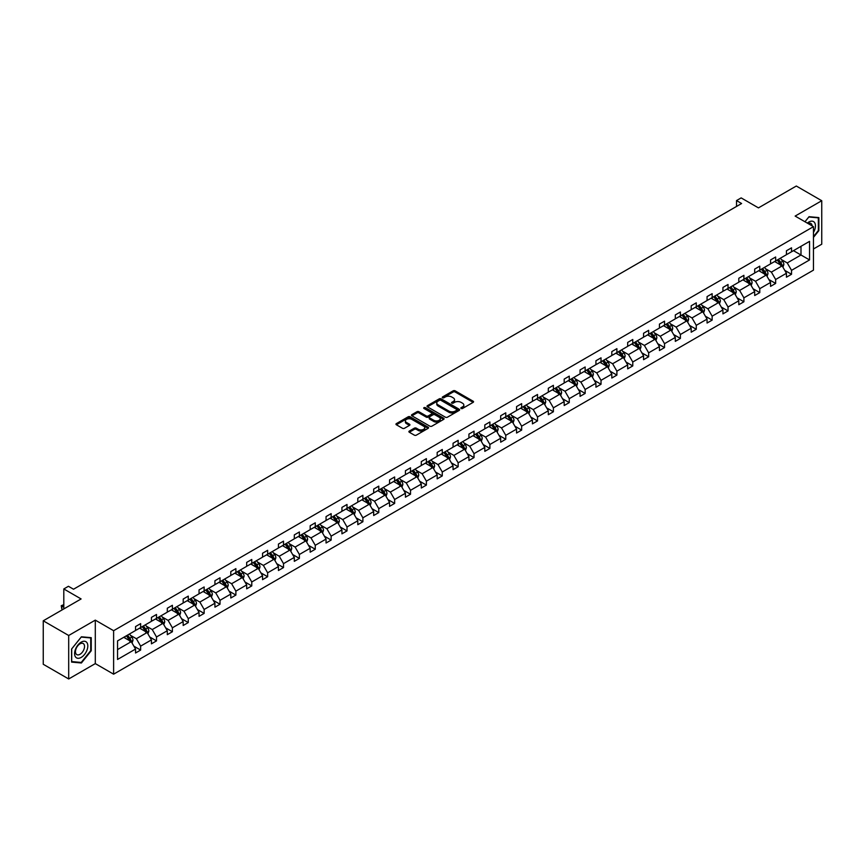 <?xml version="1.0" encoding="UTF-8"?>
<svg xmlns="http://www.w3.org/2000/svg" width="865" height="865" viewBox="0 0 865 865"><rect width="100%" height="100%" fill="white"/><g stroke="black" fill="none" stroke-linecap="round" stroke-linejoin="round"><path stroke-width="1.3" d="M461.121 408.485A0.984 0.573 0 0 0 462.526 408.485L473.133 402.355A1.416 0.811 0 0 0 473.555 401.782A1.416 0.811 0 0 0 473.133 401.209L455.152 390.829A1.416 0.811 0 0 0 453.163 390.829L442.545 396.949A0.984 0.573 0 0 0 443.94 397.759L445.313 396.97A4.52 2.606 0 0 1 451.714 396.97L453.206 397.835A4.52 2.606 0 0 1 454.536 399.673A4.52 2.606 0 0 1 453.206 401.522L451.833 402.312A0.984 0.573 0 0 0 453.238 403.122L454.612 402.333A4.52 2.606 0 0 1 461.002 402.333L462.494 403.198A4.52 2.606 0 0 1 463.824 405.036A4.52 2.606 0 0 1 462.494 406.885L461.121 407.675A0.984 0.573 0 0 0 461.121 408.485L461.121 407.675M813.457 248.979L821.75 244.2L821.75 200.723L796.308 186.029L758.454 207.881L741.154 197.901L736.526 200.572L736.526 206.443M68.692 678.971L95.301 663.606L95.301 620.129L68.692 635.494L68.692 678.971L43.25 664.277L43.25 620.8L81.105 598.948L63.805 588.957L63.805 608.938M68.692 635.494L43.25 620.8M409.307 431.084A1.416 0.811 0 0 0 408.896 431.657A1.416 0.811 0 0 0 409.307 432.23L414.357 435.149A1.416 0.811 0 0 0 416.346 435.149L428.132 428.337A1.416 0.811 0 0 0 428.553 427.764A1.416 0.811 0 0 0 428.132 427.191L410.161 416.8A1.416 0.811 0 0 0 408.161 416.8L396.375 423.612A1.416 0.811 0 0 0 395.954 424.185A1.416 0.811 0 0 0 396.375 424.769L402.463 428.283A1.416 0.811 0 0 0 404.463 428.283L409.502 425.375A1.416 0.811 0 0 0 409.924 424.791A1.416 0.811 0 0 0 409.502 424.218L406.485 422.477A3.774 2.184 0 0 1 405.382 420.931A3.774 2.184 0 0 1 407.707 418.909A3.774 2.184 0 0 1 411.827 419.384L423.666 426.218A3.774 2.184 0 0 1 424.769 427.764A3.774 2.184 0 0 1 422.444 429.775A3.774 2.184 0 0 1 418.325 429.31L416.346 428.164A1.416 0.811 0 0 0 414.357 428.164L409.307 431.084L409.307 432.23L414.357 429.343L414.357 428.164M63.805 588.957L68.432 586.286L73.525 589.227L741.608 203.513L736.526 200.572M95.301 620.129L113.618 630.704L813.457 226.662L813.457 270.139L113.618 674.181L113.618 630.704M821.75 200.723L795.14 216.077L813.457 226.662M445.421 417.211A1.416 0.811 0 0 0 447.41 417.211L459.207 410.399A1.416 0.811 0 0 0 459.618 409.826A1.416 0.811 0 0 0 459.207 409.253L441.226 398.873A1.416 0.811 0 0 0 439.225 398.873L427.44 405.674A1.416 0.811 0 0 0 427.018 406.247A1.416 0.811 0 0 0 427.44 406.831L445.421 417.211M424.391 408.702A0.984 0.573 0 0 1 425.385 408.842L425.385 407.664L443.669 418.217A1.416 0.811 0 0 1 444.08 418.801A1.416 0.811 0 0 1 443.669 419.374L431.884 426.175A1.416 0.811 0 0 1 429.883 426.175L411.902 415.795L416.952 412.908L416.952 411.729L411.902 414.638A1.416 0.811 0 0 0 411.491 415.222A1.416 0.811 0 0 0 411.902 415.795L411.902 414.638M416.952 412.908A1.416 0.811 0 0 1 418.941 412.908L418.941 411.729A1.416 0.811 0 0 0 416.952 411.729M418.941 411.729L426.24 415.935A1.416 0.811 0 0 0 428.24 415.935L431.581 414.011A1.416 0.811 0 0 0 431.992 413.427A1.416 0.811 0 0 0 431.581 412.854L423.991 408.475A0.984 0.573 0 0 1 425.385 407.664M117.543 640.9L135.546 630.499L135.546 626.563L140.638 623.622L140.638 627.558L151.429 621.33L151.429 617.394L156.511 614.464L156.511 618.399L167.302 612.171L167.302 608.236L172.394 605.295L172.394 609.23L183.175 603.002L183.175 599.067L188.267 596.126L188.267 600.061L199.047 593.833L199.047 589.898L204.14 586.967L204.14 590.903L214.931 584.675L214.931 580.739L220.013 577.798L220.013 581.734L230.804 575.506L230.804 571.57L235.886 568.629L235.886 572.565L246.676 566.337L246.676 562.401L251.769 559.46L251.769 563.407L262.549 557.179L262.549 553.243L267.642 550.302L267.642 554.238L278.433 548.01L278.433 544.074L283.515 541.133L283.515 545.069L294.305 538.841L294.305 534.905L299.387 531.964L299.387 535.911L310.178 529.683L310.178 525.736L315.271 522.806L315.271 526.742L326.051 520.514L326.051 516.578L331.144 513.637L331.144 517.573L341.935 511.345L341.935 507.409L347.016 504.468L347.016 508.404L357.807 502.187L357.807 498.24L362.889 495.31L362.889 499.246L373.68 493.018L373.68 489.082L378.773 486.141L378.773 490.077L389.553 483.849L389.553 479.913L394.645 476.972L394.645 480.908L405.425 474.68L405.425 470.744L410.518 467.814L410.518 471.749L421.309 465.521L421.309 461.586L426.391 458.645L426.391 462.58L437.182 456.352L437.182 452.417L442.275 449.476L442.275 453.411L453.055 447.183L453.055 443.248L458.147 440.317L458.147 444.253L468.927 438.025L468.927 434.089L474.02 431.148L474.02 435.084L484.811 428.856L484.811 424.92L489.893 421.979L489.893 425.915L500.684 419.687L500.684 415.751L505.766 412.821L505.766 416.757L516.556 410.529L516.556 406.593L521.649 403.652L521.649 407.588L532.429 401.36L532.429 397.424L537.522 394.483L537.522 398.419L548.313 392.191L548.313 388.255L553.395 385.325L553.395 389.261L564.185 383.033L564.185 379.097L569.267 376.156L569.267 380.092L580.058 373.864L580.058 369.928L585.151 366.987L585.151 370.923L595.931 364.695L595.931 360.759L601.024 357.829L601.024 361.765L611.815 355.537L611.815 351.601L616.896 348.66L616.896 352.596L627.687 346.368L627.687 342.432L632.769 339.491L632.769 343.427L643.56 337.199L643.56 333.263L648.653 330.333L648.653 334.268L659.433 328.04L659.433 324.105L664.525 321.164L664.525 325.099L675.305 318.871L675.305 314.936L680.398 311.995L680.398 315.93L691.189 309.702L691.189 305.767L696.271 302.837L696.271 306.772L707.062 300.544L707.062 296.608L712.154 293.668L712.154 297.603L722.935 291.375L722.935 287.44L728.027 284.499L728.027 288.434L738.807 282.206L738.807 278.271L743.9 275.329L743.9 279.276L754.691 273.048L754.691 269.101L759.773 266.171L759.773 270.107L770.564 263.879L770.564 259.943L775.646 257.002L775.646 260.938L786.436 254.71L786.436 250.774L791.529 247.833L791.529 251.78L809.543 241.378L809.543 259.943L791.529 270.345L791.529 274.281L786.436 277.211L786.436 273.275L775.646 279.503L775.646 283.439L770.564 286.38L770.564 282.444L759.773 288.672L759.773 292.608L754.691 295.549L754.691 291.613L743.9 297.841L743.9 301.777L738.807 304.707L738.807 300.771L728.027 306.999L728.027 310.935L722.935 313.876L722.935 309.94L712.154 316.168L712.154 320.104L707.062 323.045L707.062 319.109L696.271 325.337L696.271 329.273L691.189 332.203L691.189 328.268L680.398 334.496L680.398 338.431L675.305 341.372L675.305 337.437L664.525 343.664L664.525 347.6L659.433 350.541L659.433 346.606L648.653 352.834L648.653 356.769L643.56 359.699L643.56 355.764L632.769 361.992L632.769 365.927L627.687 368.868L627.687 364.933L616.896 371.161L616.896 375.096L611.815 378.037L611.815 374.102L601.024 380.33L601.024 384.265L595.931 387.206L595.931 383.26L585.151 389.488L585.151 393.434L580.058 396.365L580.058 392.429L569.267 398.657L569.267 402.593L564.185 405.534L564.185 401.598L553.395 407.826L553.395 411.762L548.313 414.703L548.313 410.756L537.522 416.984L537.522 420.931L532.429 423.861L532.429 419.925L521.649 426.153L521.649 430.089L516.556 433.03L516.556 429.094L505.766 435.322L505.766 439.258L500.684 442.199L500.684 438.263L489.893 444.491L489.893 448.427L484.811 451.357L484.811 447.421L474.02 453.649L474.02 457.585L468.927 460.526L468.927 456.59L458.147 462.818L458.147 466.754L453.055 469.695L453.055 465.759L442.275 471.987L442.275 475.923L437.182 478.853L437.182 474.917L426.391 481.145L426.391 485.081L421.309 488.022L421.309 484.086L410.518 490.314L410.518 494.25L405.425 497.191L405.425 493.255L394.645 499.483L394.645 503.419L389.553 506.349L389.553 502.414L378.773 508.642L378.773 512.577L373.68 515.518L373.68 511.583L362.889 517.811L362.889 521.746L357.807 524.687L357.807 520.752L347.016 526.98L347.016 530.915L341.935 533.846L341.935 529.91L331.144 536.138L331.144 540.074L326.051 543.015L326.051 539.079L315.271 545.307L315.271 549.243L310.178 552.184L310.178 548.248L299.387 554.476L299.387 558.412L294.305 561.342L294.305 557.406L283.515 563.634L283.515 567.57L278.433 570.511L278.433 566.575L267.642 572.803L267.642 576.739L262.549 579.68L262.549 575.744L251.769 581.972L251.769 585.908L246.676 588.838L246.676 584.902L235.886 591.13L235.886 595.066L230.804 598.007L230.804 594.071L220.013 600.299L220.013 604.235L214.931 607.176L214.931 603.24L204.14 609.468L204.14 613.404L199.047 616.334L199.047 612.398L188.267 618.626L188.267 622.562L183.175 625.503L183.175 621.567L172.394 627.795L172.394 631.731L167.302 634.672L167.302 630.736L156.511 636.964L156.511 640.9L151.429 643.841L151.429 639.895L140.638 646.123L140.638 650.058L135.546 652.999L135.546 649.064L117.543 659.465L117.543 640.9M139.622 628.152L147.147 632.499L136.367 638.727L130.474 635.321M136.367 638.727L140.638 646.123M147.147 632.499L151.429 639.895M135.546 629.558L136.367 630.034L140.638 627.558M155.495 618.983L163.031 623.33L152.24 629.558L146.347 626.163M152.24 629.558L156.511 636.964M163.031 623.33L167.302 630.736M151.429 620.389L152.24 620.865L156.511 618.399M171.367 609.814L178.904 614.161L168.113 620.389L162.22 616.994M168.113 620.389L172.394 627.795M178.904 614.161L183.175 621.567M167.302 611.231L168.113 611.696L172.394 609.23M187.251 600.656L194.776 605.003L183.986 611.231L178.103 607.825M183.986 611.231L188.267 618.626M194.776 605.003L199.047 612.398M183.175 602.062L183.986 602.537L188.267 600.061M203.124 591.487L210.649 595.834L199.869 602.062L193.976 598.666M199.869 602.062L204.14 609.468M210.649 595.834L214.931 603.24M199.047 592.893L199.869 593.368L204.14 590.903M218.996 582.318L226.533 586.665L215.742 592.893L209.849 589.498M215.742 592.893L220.013 600.299M226.533 586.665L230.804 594.071M214.931 583.734L215.742 584.199L220.013 581.734M234.869 573.16L242.405 577.506L231.615 583.734L225.722 580.329M231.615 583.734L235.886 591.13M242.405 577.506L246.676 584.902M230.804 574.565L231.615 575.03L235.886 572.565M250.753 563.991L258.278 568.337L247.487 574.565L241.605 571.17M247.487 574.565L251.769 581.972M258.278 568.337L262.549 575.744M246.676 565.396L247.487 565.872L251.769 563.407M266.625 554.822L274.151 559.168L263.371 565.396L257.478 562.001M263.371 565.396L267.642 572.803M274.151 559.168L278.433 566.575M262.549 556.238L263.371 556.703L267.642 554.238M282.498 545.664L290.035 550.01L279.244 556.238L273.351 552.832M279.244 556.238L283.515 563.634M290.035 550.01L294.305 557.406M278.433 547.069L279.244 547.534L283.515 545.069M298.371 536.495L305.907 540.841L295.116 547.069L289.224 543.663M295.116 547.069L299.387 554.476M305.907 540.841L310.178 548.248M294.305 537.9L295.116 538.376L299.387 535.911M314.255 527.326L321.78 531.672L310.989 537.9L305.107 534.505M310.989 537.9L315.271 545.307M321.78 531.672L326.051 539.079M310.178 528.742L310.989 529.207L315.271 526.742M330.127 518.167L337.653 522.514L326.873 528.742L320.98 525.336M326.873 528.742L331.144 536.138M337.653 522.514L341.935 529.91M326.051 519.573L326.873 520.038L331.144 517.573M346 508.998L353.525 513.345L342.745 519.573L336.853 516.167M342.745 519.573L347.016 526.98M353.525 513.345L357.807 520.752M341.935 510.404L342.745 510.88L347.016 508.404M361.873 499.829L369.409 504.176L358.618 510.404L352.725 507.009M358.618 510.404L362.889 517.811M369.409 504.176L373.68 511.583M357.807 501.246L358.618 501.711L362.889 499.246M377.746 490.66L385.282 495.018L374.491 501.246L368.609 497.84M374.491 501.246L378.773 508.642M385.282 495.018L389.553 502.414M373.68 492.077L374.491 492.542L378.773 490.077M393.629 481.502L401.155 485.849L390.375 492.077L384.482 488.671M390.375 492.077L394.645 499.483M401.155 485.849L405.425 493.255M389.553 482.908L390.375 483.384L394.645 480.908M409.502 472.333L417.027 476.68L406.247 482.908L400.354 479.513M406.247 482.908L410.518 490.314M417.027 476.68L421.309 484.086M405.425 473.75L406.247 474.215L410.518 471.749M425.375 463.164L432.911 467.522L422.12 473.75L416.227 470.344M422.12 473.75L426.391 481.145M432.911 467.522L437.182 474.917M421.309 464.581L422.12 465.046L426.391 462.58M441.247 454.006L448.784 458.353L437.993 464.581L432.1 461.175M437.993 464.581L442.275 471.987M448.784 458.353L453.055 465.759M437.182 455.412L437.993 455.887L442.275 453.411M457.131 444.837L464.656 449.184L453.865 455.412L447.983 452.017M453.865 455.412L458.147 462.818M464.656 449.184L468.927 456.59M453.055 446.254L453.865 446.718L458.147 444.253M473.004 435.668L480.529 440.026L469.749 446.254L463.856 442.848M469.749 446.254L474.02 453.649M480.529 440.026L484.811 447.421M468.927 437.085L469.749 437.549L474.02 435.084M488.876 426.51L496.413 430.857L485.622 437.085L479.729 433.679M485.622 437.085L489.893 444.491M496.413 430.857L500.684 438.263M484.811 427.916L485.622 428.391L489.893 425.915M504.749 417.341L512.285 421.688L501.495 427.916L495.602 424.52M501.495 427.916L505.766 435.322M512.285 421.688L516.556 429.094M500.684 418.746L501.495 419.222L505.766 416.757M520.633 408.172L528.158 412.529L517.367 418.746L511.485 415.351M517.367 418.746L521.649 426.153M528.158 412.529L532.429 419.925M516.556 409.588L517.367 410.053L521.649 407.588M536.505 399.014L544.031 403.36L533.251 409.588L527.358 406.182M533.251 409.588L537.522 416.984M544.031 403.36L548.313 410.756M532.429 400.419L533.251 400.895L537.522 398.419M552.378 389.845L559.915 394.191L549.124 400.419L543.231 397.024M549.124 400.419L553.395 407.826M559.915 394.191L564.185 401.598M548.313 391.25L549.124 391.726L553.395 389.261M568.251 380.676L575.787 385.022L564.996 391.25L559.104 387.855M564.996 391.25L569.267 398.657M575.787 385.022L580.058 392.429M564.185 382.092L564.996 382.557L569.267 380.092M584.135 371.518L591.66 375.864L580.869 382.092L574.987 378.686M580.869 382.092L585.151 389.488M591.66 375.864L595.931 383.26M580.058 372.923L580.869 373.399L585.151 370.923M600.007 362.349L607.533 366.695L596.753 372.923L590.86 369.528M596.753 372.923L601.024 380.33M607.533 366.695L611.815 374.102M595.931 363.754L596.753 364.23L601.024 361.765M615.88 353.18L623.405 357.526L612.625 363.754L606.733 360.359M612.625 363.754L616.896 371.161M623.405 357.526L627.687 364.933M611.815 354.596L612.625 355.061L616.896 352.596M631.753 344.021L639.289 348.368L628.498 354.596L622.605 351.19M628.498 354.596L632.769 361.992M639.289 348.368L643.56 355.764M627.687 345.427L628.498 345.903L632.769 343.427M647.626 334.852L655.162 339.199L644.371 345.427L638.489 342.032M644.371 345.427L648.653 352.834M655.162 339.199L659.433 346.606M643.56 336.258L644.371 336.734L648.653 334.268M663.509 325.683L671.035 330.03L660.255 336.258L654.362 332.863M660.255 336.258L664.525 343.664M671.035 330.03L675.305 337.437M659.433 327.1L660.255 327.565L664.525 325.099M679.382 316.525L686.907 320.872L676.127 327.1L670.234 323.694M676.127 327.1L680.398 334.496M686.907 320.872L691.189 328.268M675.305 317.931L676.127 318.396L680.398 315.93M695.255 307.356L702.791 311.703L692 317.931L686.107 314.536M692 317.931L696.271 325.337M702.791 311.703L707.062 319.109M691.189 308.762L692 309.238L696.271 306.772M711.127 298.187L718.664 302.534L707.873 308.762L701.98 305.367M707.873 308.762L712.154 316.168M718.664 302.534L722.935 309.94M707.062 299.604L707.873 300.068L712.154 297.603M727.011 289.029L734.536 293.376L723.745 299.604L717.863 296.198M723.745 299.604L728.027 306.999M734.536 293.376L738.807 300.771M722.935 290.435L723.745 290.9L728.027 288.434M742.884 279.86L750.409 284.207L739.629 290.435L733.736 287.029M739.629 290.435L743.9 297.841M750.409 284.207L754.691 291.613M738.807 281.266L739.629 281.741L743.9 279.276M758.756 270.691L766.293 275.038L755.502 281.266L749.609 277.87M755.502 281.266L759.773 288.672M766.293 275.038L770.564 282.444M754.691 272.107L755.502 272.572L759.773 270.107M774.629 261.533L782.165 265.879L771.375 272.107L765.482 268.701M771.375 272.107L775.646 279.503M782.165 265.879L786.436 273.275M770.564 262.938L771.375 263.403L775.646 260.938M793.465 250.655L800.99 255.002L787.247 262.938L781.365 259.532M787.247 262.938L791.529 270.345M809.543 259.943L800.99 255.002L800.99 246.309L809.543 241.378M95.301 663.606L113.618 674.181M786.436 253.769L787.247 254.245L791.529 251.78M117.543 649.593L131.275 641.657L123.749 637.31M131.275 641.657L135.546 649.064M784.76 270.367L791.529 274.281M768.888 279.536L775.646 283.439M753.004 288.705L759.773 292.608M737.131 297.863L743.9 301.777M721.259 307.032L728.027 310.935M705.386 316.201L712.154 320.104M689.502 325.359L696.271 329.273M673.63 334.528L680.398 338.431M657.757 343.697L664.525 347.6M641.884 352.855L648.653 356.769M626.001 362.024L632.769 365.927M610.128 371.193L616.896 375.096M594.255 380.351L601.024 384.265M578.382 389.52L585.151 393.434M562.51 398.689L569.267 402.593M546.626 407.858L553.395 411.762M530.753 417.017L537.522 420.931M514.88 426.186L521.649 430.089M499.008 435.355L505.766 439.258M483.124 444.513L489.893 448.427M467.251 453.682L474.02 457.585M451.379 462.851L458.147 466.754M435.506 472.009L442.275 475.923M419.622 481.178L426.391 485.081M403.75 490.347L410.518 494.25M387.877 499.505L394.645 503.419M372.004 508.674L378.773 512.577M356.121 517.843L362.889 521.746M340.248 527.001L347.016 530.915M324.375 536.17L331.144 540.074M308.502 545.339L315.271 549.243M292.63 554.497L299.387 558.412M276.746 563.666L283.515 567.57M260.873 572.835L267.642 576.739M245 581.994L251.769 585.908M229.128 591.163L235.886 595.066M213.244 600.332L220.013 604.235M197.371 609.49L204.14 613.404M181.499 618.659L188.267 622.562M165.626 627.828L172.394 631.731M149.742 636.986L156.511 640.9M133.87 646.155L140.638 650.058M813.457 237.388L818.852 230.674L818.852 217.58L809.035 216.704L804.969 221.754L808.829 216.996L818.344 217.85L818.344 230.533L813.457 236.61M91.236 650.761L91.236 637.667L81.407 636.791L71.59 649.01L71.59 662.103L81.407 662.979L91.236 650.761L90.728 650.469M461.521 408.626L462.494 408.064A4.52 2.606 0 0 0 463.824 406.215L463.824 405.036M454.536 399.673L454.536 400.852A4.52 2.606 0 0 1 453.206 402.701L452.233 403.263M473.123 402.366L455.152 391.996A1.416 0.811 0 0 0 453.163 391.996L442.945 397.9M459.207 409.253L459.207 410.399L441.226 400.041A1.416 0.811 0 0 0 439.225 400.041L427.451 406.842M456.709 410.226A0.984 0.573 0 0 0 456.709 409.426L440.923 400.311A0.984 0.573 0 0 0 439.528 400.311L438.079 401.144A4.52 2.606 0 0 0 436.749 402.993A4.52 2.606 0 0 0 438.079 404.842L448.859 411.07A4.52 2.606 0 0 0 455.26 411.07L456.709 410.226L456.709 411.405A0.984 0.573 0 0 0 456.99 411.005L456.99 409.826M436.749 402.993L436.749 404.171A4.52 2.606 0 0 0 438.079 406.009L438.079 404.842M456.709 411.405L455.26 412.237A4.52 2.606 0 0 1 448.859 412.237L438.079 406.009M418.941 412.908L426.24 417.114A1.416 0.811 0 0 0 428.24 417.114L431.581 415.178A1.416 0.811 0 0 0 431.992 414.605L431.992 413.427M425.385 408.842L443.648 419.384M433.808 420.314A3.774 2.184 0 0 0 437.928 420.779A3.774 2.184 0 0 0 440.253 418.768A3.774 2.184 0 0 0 439.15 417.222L434.976 414.811A1.416 0.811 0 0 0 432.976 414.811L429.635 416.746A1.416 0.811 0 0 0 429.224 417.319A1.416 0.811 0 0 0 429.635 417.903L433.808 420.314L433.808 421.482A3.774 2.184 0 0 0 437.928 421.958A3.774 2.184 0 0 0 440.253 419.947L440.253 418.768M429.224 417.319L429.224 418.498A1.416 0.811 0 0 0 429.635 419.082L429.635 417.903M433.808 421.482L429.635 419.082M424.769 427.764L424.769 428.943A3.774 2.184 0 0 1 422.444 430.954A3.774 2.184 0 0 1 418.325 430.478L416.346 429.343A1.416 0.811 0 0 0 414.357 429.343M405.382 420.931L405.382 422.109A3.774 2.184 0 0 0 406.485 423.645L406.485 422.477M409.491 425.385L406.485 423.645M428.132 427.191L428.132 428.337L410.161 417.979A1.416 0.811 0 0 0 408.161 417.979L396.386 424.78L396.375 423.612M80.369 662.385L81.407 662.979M782.933 267.22L783.874 264.517A3.817 2.206 -120 0 0 782.652 261.262L780.371 258.213M776.273 262.473L775.278 261.154M780.598 265.382L781.809 264.679A3.817 2.206 -120 0 0 780.727 262.376L778.435 259.327M777.484 259.878L779.992 263.241A1.946 1.125 60 0 1 780.349 263.825L781.809 264.679M777.213 260.041L779.506 263.09A3.817 2.206 60 0 1 780.446 264.885M767.06 276.378L768.001 273.675A3.817 2.206 -120 0 0 766.779 270.431L764.498 267.382M760.4 271.642L759.405 270.323M764.714 274.54L765.936 273.837A3.817 2.206 -120 0 0 764.844 271.545L762.562 268.496M761.611 269.047L764.119 272.41A1.946 1.125 60 0 1 764.476 272.994L765.936 273.837M761.341 269.199L763.622 272.248A3.817 2.206 60 0 1 764.574 274.054M751.188 285.547L752.118 282.844A3.817 2.206 -120 0 0 750.907 279.6L748.625 276.551M744.527 280.811L743.532 279.482M748.841 283.709L750.063 283.006A3.817 2.206 -120 0 0 748.971 280.714L746.69 277.665M745.727 278.216L748.247 281.568A1.946 1.125 60 0 1 748.603 282.163L750.063 283.006M745.468 278.368L747.749 281.417A3.817 2.206 60 0 1 748.701 283.223M813.457 232.469A9.353 5.406 120 0 0 814.56 230.198A9.353 5.406 120 0 0 814.138 222.067A9.353 5.406 120 0 0 807.315 223.116M812.127 225.895A6.401 3.698 120 0 0 810.819 223.44A6.401 3.698 120 0 0 808.051 223.538M817.706 217.483L818.344 217.85M86.933 650.285A9.353 5.406 120 0 0 84.51 641.246A9.353 5.406 120 0 0 75.482 649.258A9.353 5.406 120 0 0 77.904 658.297A9.353 5.406 120 0 0 86.933 650.285M83.927 649.42A6.401 3.698 120 0 0 83.202 643.528A6.401 3.698 120 0 0 76.077 648.728A6.401 3.698 120 0 0 76.801 654.621A6.401 3.698 120 0 0 83.927 649.42M71.698 661.606L71.698 648.923L81.213 637.083L90.728 637.938L90.728 650.621L81.213 662.46L71.59 661.552M90.09 637.57L90.728 637.938M735.315 294.716L736.245 292.013A3.817 2.206 -120 0 0 735.034 288.759L732.741 285.71M728.644 289.97L727.66 288.65M732.969 292.878L734.19 292.175A3.817 2.206 -120 0 0 733.098 289.872L730.817 286.823M729.855 287.375L732.374 290.737A1.946 1.125 60 0 1 732.72 291.321L734.19 292.175M729.595 287.537L731.877 290.586A3.817 2.206 60 0 1 732.828 292.381M719.431 303.875L720.372 301.171A3.817 2.206 -120 0 0 719.15 297.928L716.869 294.879M712.771 299.139L711.787 297.82M717.096 302.047L718.318 301.334A3.817 2.206 -120 0 0 717.226 299.041L714.933 295.992M713.982 296.544L716.49 299.906A1.946 1.125 60 0 1 716.847 300.49L718.318 301.334M713.712 296.695L716.004 299.744A3.817 2.206 60 0 1 716.955 301.55M703.559 313.043L704.499 310.34A3.817 2.206 -120 0 0 703.277 307.097L700.996 304.048M696.898 308.308L695.903 306.978M701.212 311.205L702.434 310.503A3.817 2.206 -120 0 0 701.342 308.21L699.061 305.161M698.109 305.713L700.618 309.065A1.946 1.125 60 0 1 700.974 309.659L702.434 310.503M697.839 305.864L700.12 308.913A3.817 2.206 60 0 1 701.072 310.719M687.686 322.213L688.616 319.509A3.817 2.206 -120 0 0 687.405 316.255L685.123 313.206M681.025 317.466L680.031 316.147M685.34 320.374L686.561 319.672A3.817 2.206 -120 0 0 685.469 317.379L683.188 314.319M682.226 314.871L684.745 318.233A1.946 1.125 60 0 1 685.102 318.817L686.561 319.672M681.966 315.033L684.247 318.082A3.817 2.206 60 0 1 685.199 319.877M671.813 331.371L672.743 328.668A3.817 2.206 -120 0 0 671.532 325.424L669.24 322.375M665.142 326.635L664.158 325.316M669.467 329.543L670.689 328.83A3.817 2.206 -120 0 0 669.596 326.538L667.315 323.488M666.353 324.04L668.872 327.403A1.946 1.125 60 0 1 669.218 327.986L670.689 328.83M666.093 324.191L668.375 327.24A3.817 2.206 60 0 1 669.326 329.046M655.929 340.54L656.87 337.837A3.817 2.206 -120 0 0 655.648 334.593L653.367 331.544M649.269 335.804L648.285 334.474M653.594 338.702L654.816 337.999A3.817 2.206 -120 0 0 653.724 335.707L651.432 332.657M650.48 333.209L652.999 336.561A1.946 1.125 60 0 1 653.345 337.155L654.816 337.999M650.21 333.36L652.502 336.409A3.817 2.206 60 0 1 653.453 338.215M640.057 349.709L640.997 347.006A3.817 2.206 -120 0 0 639.776 343.751L637.494 340.702M633.396 344.962L632.402 343.643M637.71 347.871L638.932 347.168A3.817 2.206 -120 0 0 637.84 344.875L635.559 341.816M634.607 342.378L637.116 345.73A1.946 1.125 60 0 1 637.473 346.324L638.932 347.168M634.337 342.529L636.618 345.578A3.817 2.206 60 0 1 637.57 347.373M624.184 358.867L625.125 356.164A3.817 2.206 -120 0 0 623.903 352.92L621.621 349.871M617.524 354.131L616.529 352.812M621.838 357.04L623.06 356.326A3.817 2.206 -120 0 0 621.967 354.034L619.686 350.985M618.724 351.536L621.243 354.899A1.946 1.125 60 0 1 621.6 355.483L623.06 356.326M618.464 351.687L620.746 354.736A3.817 2.206 60 0 1 621.697 356.542M608.311 368.036L609.241 365.333A3.817 2.206 -120 0 0 608.03 362.089L605.738 359.04M601.64 363.3L600.656 361.97M605.965 366.198L607.187 365.495A3.817 2.206 -120 0 0 606.095 363.203L603.813 360.154M602.851 360.705L605.37 364.057A1.946 1.125 60 0 1 605.716 364.652L607.187 365.495M602.591 360.856L604.873 363.906A3.817 2.206 60 0 1 605.824 365.711M592.438 377.205L593.368 374.502A3.817 2.206 -120 0 0 592.157 371.247L589.865 368.198M585.767 372.458L584.783 371.139M590.092 375.367L591.314 374.664A3.817 2.206 -120 0 0 590.222 372.372L587.93 369.323M586.978 369.874L589.498 373.226A1.946 1.125 60 0 1 589.843 373.821L591.314 374.664M586.708 370.025L589 373.075A3.817 2.206 60 0 1 589.952 374.869M576.555 386.363L577.496 383.66A3.817 2.206 -120 0 0 576.274 380.416L573.992 377.367M569.894 381.627L568.9 380.308M574.209 384.536L575.43 383.822A3.817 2.206 -120 0 0 574.338 381.53L572.057 378.481M571.105 379.032L573.614 382.395A1.946 1.125 60 0 1 573.971 382.979L575.43 383.822M570.835 379.184L573.127 382.233A3.817 2.206 60 0 1 574.068 384.038M560.682 395.532L561.623 392.829A3.817 2.206 -120 0 0 560.401 389.585L558.12 386.536M554.022 390.796L553.027 389.466M558.336 393.694L559.558 392.991A3.817 2.206 -120 0 0 558.466 390.699L556.184 387.65M555.233 388.201L557.741 391.553A1.946 1.125 60 0 1 558.098 392.148L559.558 392.991M554.962 388.353L557.244 391.402A3.817 2.206 60 0 1 558.195 393.207M544.809 404.701L545.739 401.998A3.817 2.206 -120 0 0 544.528 398.743L542.247 395.694M538.149 399.954L537.154 398.635M542.463 402.863L543.685 402.16A3.817 2.206 -120 0 0 542.593 399.868L540.311 396.819M539.349 397.37L541.868 400.722A1.946 1.125 60 0 1 542.225 401.317L543.685 402.16M539.09 397.522L541.371 400.571A3.817 2.206 60 0 1 542.323 402.366M528.937 413.859L529.867 411.156A3.817 2.206 -120 0 0 528.656 407.912L526.363 404.863M522.265 409.123L521.281 407.804M526.59 412.032L527.812 411.318A3.817 2.206 -120 0 0 526.72 409.026L524.428 405.977M523.476 406.528L525.996 409.891A1.946 1.125 60 0 1 526.342 410.475L527.812 411.318M523.217 406.68L525.498 409.74A3.817 2.206 60 0 1 526.45 411.535M513.053 423.028L513.994 420.325A3.817 2.206 -120 0 0 512.772 417.081L510.491 414.032M506.393 418.292L505.398 416.962M510.718 421.19L511.929 420.487A3.817 2.206 -120 0 0 510.847 418.195L508.555 415.146M507.604 415.697L510.112 419.049A1.946 1.125 60 0 1 510.469 419.644L511.929 420.487M507.333 415.849L509.626 418.898A3.817 2.206 60 0 1 510.566 420.704M497.18 432.197L498.121 429.494A3.817 2.206 -120 0 0 496.899 426.24L494.618 423.19M490.52 427.451L489.525 426.131M494.834 430.359L496.056 429.656A3.817 2.206 -120 0 0 494.964 427.364L492.682 424.315M491.731 424.866L494.239 428.218A1.946 1.125 60 0 1 494.596 428.813L496.056 429.656M491.461 425.018L493.742 428.067A3.817 2.206 60 0 1 494.694 429.862M481.308 441.355L482.238 438.652A3.817 2.206 -120 0 0 481.026 435.409L478.745 432.359M474.647 436.62L473.652 435.3M478.961 439.528L480.183 438.815A3.817 2.206 -120 0 0 479.091 436.522L476.81 433.473M475.847 434.025L478.367 437.387A1.946 1.125 60 0 1 478.723 437.971L480.183 438.815M475.588 434.176L477.869 437.236A3.817 2.206 60 0 1 478.821 439.031M465.435 450.524L466.365 447.821A3.817 2.206 -120 0 0 465.154 444.578L462.861 441.528M458.764 445.789L457.78 444.459M463.089 448.686L464.31 447.983A3.817 2.206 -120 0 0 463.218 445.691L460.937 442.642M459.975 443.194L462.494 446.545A1.946 1.125 60 0 1 462.84 447.14L464.31 447.983M459.715 443.345L461.996 446.394A3.817 2.206 60 0 1 462.948 448.2M449.551 459.693L450.492 456.99A3.817 2.206 -120 0 0 449.27 453.736L446.989 450.687M442.891 454.947L441.907 453.628M447.216 457.855L448.438 457.153A3.817 2.206 -120 0 0 447.346 454.86L445.053 451.811M444.102 452.363L446.61 455.714A1.946 1.125 60 0 1 446.967 456.309L448.438 457.153M443.832 452.514L446.124 455.563A3.817 2.206 60 0 1 447.075 457.358M433.679 468.852L434.619 466.149A3.817 2.206 -120 0 0 433.397 462.905L431.116 459.856M427.018 464.116L426.023 462.797M431.332 467.024L432.554 466.322A3.817 2.206 -120 0 0 431.462 464.018L429.181 460.969M428.229 461.521L430.738 464.883A1.946 1.125 60 0 1 431.094 465.467L432.554 466.322M427.959 461.683L430.24 464.732A3.817 2.206 60 0 1 431.192 466.527M417.806 478.021L418.736 475.318A3.817 2.206 -120 0 0 417.525 472.074L415.243 469.025M411.145 473.285L410.151 471.955M415.46 476.183L416.681 475.48A3.817 2.206 -120 0 0 415.589 473.187L413.308 470.138M412.346 470.69L414.865 474.042A1.946 1.125 60 0 1 415.222 474.636L416.681 475.48M412.086 470.841L414.367 473.89A3.817 2.206 60 0 1 415.319 475.696M401.933 487.19L402.863 484.486A3.817 2.206 -120 0 0 401.652 481.232L399.36 478.183M395.262 482.443L394.278 481.124M399.587 485.351L400.809 484.649A3.817 2.206 -120 0 0 399.716 482.356L397.435 479.307M396.473 479.859L398.992 483.211A1.946 1.125 60 0 1 399.338 483.805L400.809 484.649M396.213 480.01L398.495 483.059A3.817 2.206 60 0 1 399.446 484.854M386.05 496.348L386.99 493.656A3.817 2.206 -120 0 0 385.768 490.401L383.487 487.352M379.389 491.612L378.405 490.293M383.714 494.521L384.936 493.818A3.817 2.206 -120 0 0 383.844 491.515L381.552 488.466M380.6 489.017L383.119 492.38A1.946 1.125 60 0 1 383.465 492.964L384.936 493.818M380.33 489.179L382.622 492.228A3.817 2.206 60 0 1 383.573 494.023M370.177 505.517L371.117 502.814A3.817 2.206 -120 0 0 369.896 499.57L367.614 496.521M363.516 500.781L362.522 499.451M367.83 503.679L369.052 502.976A3.817 2.206 -120 0 0 367.96 500.684L365.679 497.635M364.727 498.186L367.236 501.538A1.946 1.125 60 0 1 367.593 502.132L369.052 502.976M364.457 498.337L366.738 501.386A3.817 2.206 60 0 1 367.69 503.192M354.304 514.686L355.245 511.983A3.817 2.206 -120 0 0 354.023 508.739L351.741 505.679M347.644 509.939L346.649 508.62M351.958 512.848L353.18 512.145A3.817 2.206 -120 0 0 352.087 509.853L349.806 506.804M348.844 507.355L351.363 510.707A1.946 1.125 60 0 1 351.72 511.302L353.18 512.145M348.584 507.506L350.866 510.555A3.817 2.206 60 0 1 351.817 512.361M338.431 523.855L339.361 521.152A3.817 2.206 -120 0 0 338.15 517.897L335.858 514.848M331.76 519.108L330.776 517.789M336.085 522.017L337.307 521.314A3.817 2.206 -120 0 0 336.215 519.011L333.933 515.962M332.971 516.513L335.49 519.876A1.946 1.125 60 0 1 335.836 520.46L337.307 521.314M332.711 516.675L334.993 519.724A3.817 2.206 60 0 1 335.944 521.519M322.558 533.013L323.488 530.31A3.817 2.206 -120 0 0 322.277 527.066L319.985 524.017M315.887 528.277L314.903 526.947M320.212 531.175L321.434 530.472A3.817 2.206 -120 0 0 320.342 528.18L318.05 525.131M317.098 525.682L319.618 529.045A1.946 1.125 60 0 1 319.964 529.629L321.434 530.472M316.828 525.833L319.12 528.883A3.817 2.206 60 0 1 320.072 530.688M306.675 542.182L307.616 539.479A3.817 2.206 -120 0 0 306.394 536.235L304.112 533.175M300.014 537.435L299.02 536.116M304.329 540.344L305.55 539.641A3.817 2.206 -120 0 0 304.458 537.349L302.177 534.3M301.225 534.851L303.734 538.203A1.946 1.125 60 0 1 304.091 538.798L305.55 539.641M300.955 535.003L303.247 538.052A3.817 2.206 60 0 1 304.188 539.857M290.802 551.351L291.743 548.648A3.817 2.206 -120 0 0 290.521 545.393L288.24 542.344M284.142 546.604L283.147 545.285M288.456 549.513L289.678 548.81A3.817 2.206 -120 0 0 288.586 546.507L286.304 543.458M285.353 544.009L287.861 547.372A1.946 1.125 60 0 1 288.218 547.956L289.678 548.81M285.082 544.172L287.364 547.221A3.817 2.206 60 0 1 288.315 549.015M274.929 560.509L275.859 557.806A3.817 2.206 -120 0 0 274.648 554.562L272.367 551.513M268.269 555.773L267.274 554.454M272.583 558.682L273.805 557.968A3.817 2.206 -120 0 0 272.713 555.676L270.431 552.627M269.469 553.178L271.988 556.541A1.946 1.125 60 0 1 272.345 557.125L273.805 557.968M269.21 553.33L271.491 556.379A3.817 2.206 60 0 1 272.443 558.185M259.057 569.678L259.987 566.975A3.817 2.206 -120 0 0 258.776 563.731L256.483 560.682M252.385 564.942L251.401 563.612M256.71 567.84L257.932 567.137A3.817 2.206 -120 0 0 256.84 564.845L254.548 561.796M253.596 562.347L256.116 565.699A1.946 1.125 60 0 1 256.462 566.294L257.932 567.137M253.337 562.499L255.618 565.548A3.817 2.206 60 0 1 256.57 567.354M243.173 578.847L244.114 576.144A3.817 2.206 -120 0 0 242.892 572.89L240.611 569.84M236.513 574.101L235.518 572.781M240.838 577.009L242.049 576.306A3.817 2.206 -120 0 0 240.967 574.014L238.675 570.954M237.724 571.505L240.232 574.868A1.946 1.125 60 0 1 240.589 575.452L242.049 576.306M237.453 571.668L239.746 574.717A3.817 2.206 60 0 1 240.686 576.512M227.3 588.005L228.241 585.302A3.817 2.206 -120 0 0 227.019 582.059L224.738 579.009M220.64 583.27L219.645 581.95M224.954 586.178L226.176 585.464A3.817 2.206 -120 0 0 225.084 583.172L222.802 580.123M221.851 580.674L224.359 584.037A1.946 1.125 60 0 1 224.716 584.621L226.176 585.464M221.581 580.826L223.862 583.875A3.817 2.206 60 0 1 224.814 585.681M211.428 597.174L212.358 594.471A3.817 2.206 -120 0 0 211.147 591.227L208.865 588.178M204.767 592.438L203.772 591.109M209.081 595.336L210.303 594.633A3.817 2.206 -120 0 0 209.211 592.341L206.93 589.292M205.967 589.843L208.487 593.195A1.946 1.125 60 0 1 208.843 593.79L210.303 594.633M205.708 589.995L207.989 593.044A3.817 2.206 60 0 1 208.941 594.85M195.555 606.343L196.485 603.64A3.817 2.206 -120 0 0 195.274 600.386L192.981 597.337M188.884 601.597L187.9 600.278M193.209 604.505L194.43 603.802A3.817 2.206 -120 0 0 193.338 601.51L191.057 598.45M190.095 599.002L192.614 602.364A1.946 1.125 60 0 1 192.96 602.959L194.43 603.802M189.835 599.164L192.117 602.213A3.817 2.206 60 0 1 193.068 604.008M179.671 615.502L180.612 612.798A3.817 2.206 -120 0 0 179.39 609.555L177.109 606.506M173.011 610.766L172.027 609.447M177.336 613.674L178.558 612.961A3.817 2.206 -120 0 0 177.466 610.668L175.173 607.619M174.222 608.171L176.73 611.533A1.946 1.125 60 0 1 177.087 612.117L178.558 612.961M173.952 608.322L176.244 611.371A3.817 2.206 60 0 1 177.195 613.177M163.799 624.671L164.739 621.967A3.817 2.206 -120 0 0 163.517 618.724L161.236 615.675M157.138 619.935L156.143 618.605M161.452 622.832L162.674 622.13A3.817 2.206 -120 0 0 161.582 619.837L159.301 616.788M158.349 617.34L160.858 620.692A1.946 1.125 60 0 1 161.214 621.286L162.674 622.13M158.079 617.491L160.36 620.54A3.817 2.206 60 0 1 161.312 622.346M147.926 633.84L148.856 631.136A3.817 2.206 -120 0 0 147.645 627.882L145.363 624.833M141.265 629.093L140.271 627.774M145.579 632.001L146.801 631.299A3.817 2.206 -120 0 0 145.709 629.006L143.428 625.957M142.465 626.509L144.985 629.861A1.946 1.125 60 0 1 145.342 630.455L146.801 631.299M142.206 626.66L144.487 629.709A3.817 2.206 60 0 1 145.439 631.504M132.053 642.998L132.983 640.295A3.817 2.206 -120 0 0 131.772 637.051L129.48 634.002M125.382 638.262L124.398 636.943M63.805 604.862L61.804 606.019L61.804 608.949L62.788 609.522M129.707 641.17L130.929 640.457A3.817 2.206 -120 0 0 129.837 638.165L127.555 635.115M126.593 635.667L129.112 639.03A1.946 1.125 60 0 1 129.458 639.613L130.929 640.457M126.333 635.818L128.615 638.867A3.817 2.206 60 0 1 129.566 640.673M61.804 608.949L61.242 605.695L63.805 607.176M61.242 605.695L63.805 604.689M462.494 408.064L462.494 406.885M451.833 403.122L451.833 402.312M453.206 402.701L453.206 401.522M442.545 397.759L442.545 396.949M453.163 391.996L453.163 390.829M455.152 391.996L455.152 390.829M473.133 402.355L473.133 401.209M427.44 406.831L427.44 405.674M439.225 400.041L439.225 398.873M441.226 400.041L441.226 398.873M448.859 412.237L448.859 411.07M455.26 412.237L455.26 411.07M426.24 417.114L426.24 415.935M428.24 417.114L428.24 415.935M431.581 415.178L431.581 414.011M443.669 419.374L443.669 418.217M416.346 429.343L416.346 428.164M418.325 430.478L418.325 429.31M409.502 425.375L409.502 424.218M408.161 417.979L408.161 416.8M410.161 417.979L410.161 416.8M781.884 265.717L783.852 264.582M780.727 262.376L782.652 261.262M778.413 263.717L779.506 263.09M766.012 274.886L767.969 273.751M764.844 271.545L766.779 270.431M762.541 272.875L763.622 272.248M750.139 284.044L752.096 282.92M748.971 280.714L750.907 279.6M746.668 282.044L747.749 281.417M734.266 293.213L736.223 292.078M733.098 289.872L735.034 288.759M730.795 291.213L731.877 290.586M718.383 302.382L720.35 301.247M717.226 299.041L719.15 297.928M714.912 300.371L716.004 299.744M702.51 311.541L704.467 310.416M701.342 308.21L703.277 307.097M699.039 309.54L700.12 308.913M686.637 320.71L688.594 319.574M685.469 317.379L687.405 316.255M683.166 318.709L684.247 318.082M670.764 329.879L672.721 328.743M669.596 326.538L671.532 325.424M667.293 327.867L668.375 327.24M654.891 339.037L656.849 337.912M653.724 335.707L655.648 334.593M651.41 337.036L652.502 336.409M639.008 348.206L640.965 347.07M637.84 344.875L639.776 343.751M635.537 346.205L636.618 345.578M623.135 357.375L625.092 356.239M621.967 354.034L623.903 352.92M619.664 355.364L620.746 354.736M607.262 366.533L609.22 365.408M606.095 363.203L608.03 362.089M603.792 364.533L604.873 363.906M591.39 375.702L593.347 374.577M590.222 372.372L592.157 371.247M587.908 373.702L589 373.075M575.506 384.871L577.474 383.736M574.338 381.53L576.274 380.416M572.035 382.86L573.127 382.233M559.633 394.029L561.59 392.905M558.466 390.699L560.401 389.585M556.163 392.029L557.244 391.402M543.761 403.198L545.718 402.074M542.593 399.868L544.528 398.743M540.29 401.198L541.371 400.571M527.888 412.367L529.845 411.232M526.72 409.026L528.656 407.912M524.417 410.356L525.498 409.74M512.004 421.536L513.972 420.401M510.847 418.195L512.772 417.081M508.534 419.525L509.626 418.898M496.132 430.694L498.089 429.57M494.964 427.364L496.899 426.24M492.661 428.694L493.742 428.067M480.259 439.863L482.216 438.728M479.091 436.522L481.026 435.409M476.788 437.852L477.869 437.236M464.386 449.032L466.343 447.897M463.218 445.691L465.154 444.578M460.915 447.021L461.996 446.394M448.503 458.19L450.47 457.066M447.346 454.86L449.27 453.736M445.032 456.19L446.124 455.563M432.63 467.36L434.587 466.224M431.462 464.018L433.397 462.905M429.159 465.348L430.24 464.732M416.757 476.529L418.714 475.393M415.589 473.187L417.525 472.074M413.286 474.517L414.367 473.89M400.884 485.687L402.841 484.562M399.716 482.356L401.652 481.232M397.413 483.686L398.495 483.059M385.012 494.856L386.969 493.72M383.844 491.515L385.768 490.401M381.53 492.855L382.622 492.228M369.128 504.025L371.085 502.889M367.96 500.684L369.896 499.57M365.657 502.014L366.738 501.386M353.255 513.183L355.212 512.058M352.087 509.853L354.023 508.739M349.784 511.183L350.866 510.555M337.382 522.352L339.339 521.217M336.215 519.011L338.15 517.897M333.912 520.352L334.993 519.724M321.51 531.521L323.467 530.386M320.342 528.18L322.277 527.066M318.028 529.51L319.12 528.883M305.626 540.679L307.594 539.555M304.458 537.349L306.394 536.235M302.155 538.679L303.247 538.052M289.753 549.848L291.71 548.713M288.586 546.507L290.521 545.393M286.283 547.848L287.364 547.221M273.881 559.017L275.838 557.882M272.713 555.676L274.648 554.562M270.41 557.006L271.491 556.379M258.008 568.175L259.965 567.051M256.84 564.845L258.776 563.731M254.537 566.175L255.618 565.548M242.124 577.344L244.092 576.209M240.967 574.014L242.892 572.89M238.654 575.344L239.746 574.717M226.252 586.513L228.209 585.378M225.084 583.172L227.019 582.059M222.781 584.502L223.862 583.875M210.379 595.671L212.336 594.547M209.211 592.341L211.147 591.227M206.908 593.671L207.989 593.044M194.506 604.84L196.463 603.705M193.338 601.51L195.274 600.386M191.035 602.84L192.117 602.213M178.623 614.009L180.59 612.874M177.466 610.668L179.39 609.555M175.152 611.998L176.244 611.371M162.75 623.168L164.707 622.043M161.582 619.837L163.517 618.724M159.279 621.167L160.36 620.54M146.877 632.337L148.834 631.212M145.709 629.006L147.645 627.882M143.406 630.336L144.487 629.709M131.004 641.506L132.961 640.37M129.837 638.165L131.772 637.051M127.533 639.495L128.615 638.867"/></g></svg>
